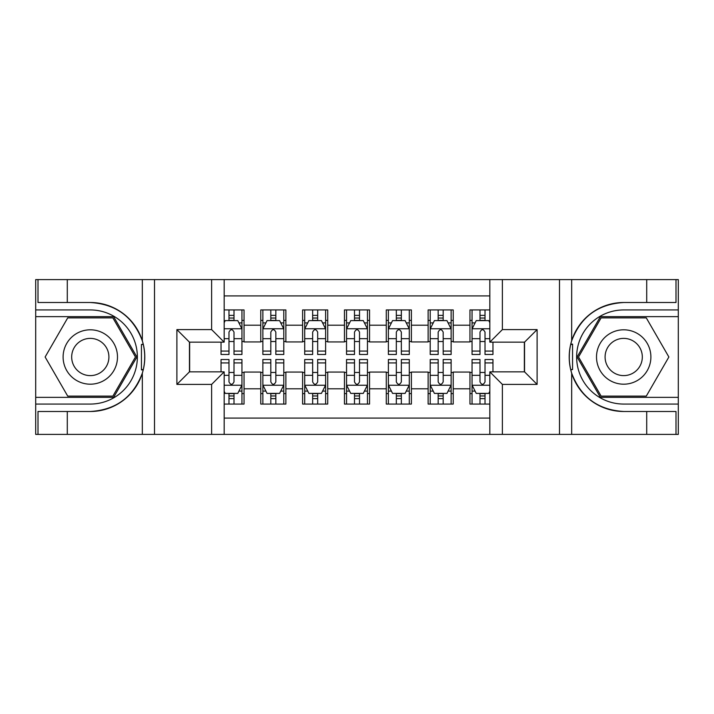 <?xml version="1.0" encoding="UTF-8"?>
<svg xmlns="http://www.w3.org/2000/svg" width="714" height="714" viewBox="0 0 714 714"><rect width="100%" height="100%" fill="white"/><g stroke="black" fill="none" stroke-linecap="round" stroke-linejoin="round"><path stroke-width="1.07" d="M224.169 434.398L489.831 434.398L489.831 371.851L524.549 371.851L524.549 342.149L489.831 342.149L489.831 279.602L224.169 279.602L224.169 342.149L189.451 342.149L189.451 371.851L224.169 371.851L224.169 434.398L67.286 434.398L67.286 411.487L90.294 411.487A54.487 54.487 0 0 0 142.327 373.181C145.522 362.409 145.522 351.618 142.327 340.819A54.487 54.487 0 0 0 90.294 302.513L67.286 302.513L67.286 279.602L35.7 279.602L35.7 397.368L113.606 397.368L136.91 357L113.606 316.632L35.7 316.632M489.831 309.938L469.955 309.938L469.955 325.209L453.22 325.209L453.22 341.944L469.955 341.944L469.955 325.209M453.22 325.209L453.22 309.938L428.123 309.938L428.123 325.209L411.389 325.209L411.389 341.944L428.123 341.944L428.123 325.209M411.389 325.209L411.389 309.938L386.283 309.938L386.283 325.209L369.549 325.209L369.549 341.944L386.283 341.944L386.283 325.209M369.549 325.209L369.549 309.938L344.451 309.938L344.451 325.209L327.717 325.209L327.717 341.944L344.451 341.944L344.451 325.209M327.717 325.209L327.717 309.938L302.611 309.938L302.611 325.209L285.877 325.209L285.877 341.944L302.611 341.944L302.611 325.209M285.877 325.209L285.877 309.938L260.78 309.938L260.78 341.944L244.045 341.944L244.045 309.938L224.169 309.938M224.169 404.062L244.045 404.062L244.045 372.065L260.78 372.065L260.78 404.062L285.877 404.062L285.877 372.065L302.611 372.065L302.611 388.8L285.877 388.8M302.611 388.8L302.611 404.062L327.717 404.062L327.717 372.065L344.451 372.065L344.451 388.8L327.717 388.8M344.451 388.8L344.451 404.062L369.549 404.062L369.549 372.065L386.283 372.065L386.283 388.8L369.549 388.8M386.283 388.8L386.283 404.062L411.389 404.062L411.389 372.065L428.123 372.065L428.123 388.8L411.389 388.8M428.123 388.8L428.123 404.062L453.22 404.062L453.22 372.065L469.955 372.065L469.955 388.8L453.22 388.8M489.831 295.917L224.169 295.917M224.169 418.083L489.831 418.083M469.955 388.8L469.955 404.062L489.831 404.062M189.656 342.149L189.656 371.851M524.344 371.851L524.344 342.149M228.98 320.39L234.005 320.39M241.948 320.39L244.045 320.39M228.98 341.524L234.005 341.524M241.948 341.524L244.045 341.524M228.98 372.476L234.005 372.476M241.948 372.476L244.045 372.476M228.98 393.61L234.005 393.61M241.948 393.61L244.045 393.61M260.78 341.524L262.868 341.524M270.82 341.524L275.836 341.524M283.788 341.524L285.877 341.524M260.78 320.39L262.868 320.39M270.82 320.39L275.836 320.39M283.788 320.39L285.877 320.39M260.78 372.476L262.868 372.476M270.82 372.476L275.836 372.476M283.788 372.476L285.877 372.476M260.78 393.61L262.868 393.61M270.82 393.61L275.836 393.61M283.788 393.61L285.877 393.61M302.611 372.476L304.708 372.476M312.652 372.476L317.676 372.476M325.62 372.476L327.717 372.476M302.611 393.61L304.708 393.61M312.652 393.61L317.676 393.61M325.62 393.61L327.717 393.61M302.611 320.39L304.708 320.39M312.652 320.39L317.676 320.39M325.62 320.39L327.717 320.39M302.611 341.524L304.708 341.524M312.652 341.524L317.676 341.524M325.62 341.524L327.717 341.524M344.451 372.476L346.54 372.476M354.492 372.476L359.508 372.476M367.46 372.476L369.549 372.476M344.451 393.61L346.54 393.61M354.492 393.61L359.508 393.61M367.46 393.61L369.549 393.61M344.451 320.39L346.54 320.39M354.492 320.39L359.508 320.39M367.46 320.39L369.549 320.39M344.451 341.524L346.54 341.524M354.492 341.524L359.508 341.524M367.46 341.524L369.549 341.524M386.283 372.476L388.38 372.476M396.324 372.476L401.348 372.476M409.292 372.476L411.389 372.476M386.283 393.61L388.38 393.61M396.324 393.61L401.348 393.61M409.292 393.61L411.389 393.61M386.283 320.39L388.38 320.39M396.324 320.39L401.348 320.39M409.292 320.39L411.389 320.39M386.283 341.524L388.38 341.524M396.324 341.524L401.348 341.524M409.292 341.524L411.389 341.524M428.123 372.476L430.212 372.476M438.164 372.476L443.18 372.476M451.132 372.476L453.22 372.476M428.123 393.61L430.212 393.61M438.164 393.61L443.18 393.61M451.132 393.61L453.22 393.61M428.123 320.39L430.212 320.39M438.164 320.39L443.18 320.39M451.132 320.39L453.22 320.39M428.123 341.524L430.212 341.524M438.164 341.524L443.18 341.524M451.132 341.524L453.22 341.524M469.955 372.476L472.052 372.476M479.995 372.476L485.02 372.476M469.955 393.61L472.052 393.61M479.995 393.61L485.02 393.61M469.955 320.39L472.052 320.39M479.995 320.39L485.02 320.39M469.955 341.524L472.052 341.524M479.995 341.524L485.02 341.524M234.005 315.374L228.98 315.374M221.037 351.083L221.037 354.492L228.98 354.492L228.98 351.083L221.037 351.083L221.037 342.149M238.922 322.906L241.948 322.906L241.948 354.492L234.005 354.492L234.005 332.108C232.336 328.886 230.658 328.886 228.98 332.108L228.98 351.083M241.948 322.906L241.948 309.938M241.948 328.967L237.771 320.604L225.213 320.604L224.169 322.692M228.98 320.604L228.98 309.938M234.005 309.938L234.005 320.604M228.98 398.626L234.005 398.626M224.169 391.308L225.213 393.396L237.771 393.396L241.948 385.033L241.948 359.508L234.005 359.508L234.005 362.917L241.948 362.917M241.948 385.033L241.948 404.062M221.037 371.851L221.037 359.508L228.98 359.508L228.98 381.892C230.649 385.114 232.327 385.114 234.005 381.892L234.005 362.917M234.005 393.396L234.005 404.062M228.98 404.062L228.98 393.396M103.896 333.447A27.194 27.194 0 0 0 66.75 343.407A27.194 27.194 0 0 0 76.701 380.553A27.194 27.194 0 0 0 113.847 370.593A27.194 27.194 0 0 0 103.896 333.447M99.603 340.881A18.618 18.618 0 0 0 74.176 347.691A18.618 18.618 0 0 0 80.985 373.119A18.618 18.618 0 0 0 106.422 366.309A18.618 18.618 0 0 0 99.603 340.881M112.883 396.118L67.714 396.118L45.125 357L67.714 317.882L112.883 317.882L135.464 357L112.883 396.118M637.299 333.447A27.194 27.194 0 0 0 600.153 343.407A27.194 27.194 0 0 0 610.104 380.553A27.194 27.194 0 0 0 647.25 370.593A27.194 27.194 0 0 0 637.299 333.447M633.015 340.881A18.618 18.618 0 0 0 607.578 347.691A18.618 18.618 0 0 0 614.397 373.119A18.618 18.618 0 0 0 639.824 366.309A18.618 18.618 0 0 0 633.015 340.881M646.286 396.118L601.117 396.118L578.536 357L601.117 317.882L646.286 317.882L668.875 357L646.286 396.118M141.443 369.557L143.318 369.566A54.487 54.487 0 0 0 143.327 344.46L141.443 344.46L141.443 369.888L143.246 369.888M67.286 279.602L142.327 279.602L142.327 340.819C133.25 316.829 115.9 304.057 90.294 302.513M90.294 411.487C115.9 409.943 133.25 397.171 142.327 373.181L142.327 434.398M211.621 434.398L211.621 384.4L176.893 384.4L176.893 329.6L211.621 329.6L211.621 279.602L154.51 279.602L154.51 434.398M67.286 434.398L35.7 434.398L35.7 397.368M35.7 404.062L90.294 404.062A47.062 47.062 0 0 0 137.365 357A47.062 47.062 0 0 0 90.294 309.938L35.7 309.938M142.327 279.602L154.51 279.602M211.621 279.602L224.169 279.602M67.286 411.487L38.003 411.487L38.003 434.398M67.286 302.513L38.003 302.513L38.003 279.602M211.621 384.4L224.169 371.851M176.893 384.4L189.451 371.851M176.893 329.6L189.451 342.149M211.621 329.6L224.169 342.149M141.443 344.46L143.246 344.139M144.585 361.677L144.755 355.081M144.219 349.128L143.925 347.361M572.557 344.443L570.682 344.434A54.487 54.487 0 0 0 570.673 369.54L572.557 369.54L572.557 344.112L570.754 344.112A54.487 54.487 0 0 1 623.706 302.513C598.1 304.057 580.75 316.829 571.673 340.819C568.478 351.591 568.478 362.382 571.673 373.181C580.75 397.171 598.1 409.943 623.706 411.487L646.714 411.487L646.714 434.398L678.3 434.398L678.3 316.632L600.394 316.632L577.091 357L600.394 397.368L678.3 397.368M572.557 369.54L570.754 369.861A54.487 54.487 0 0 0 623.706 411.487M489.831 279.602L646.714 279.602L646.714 302.513L623.706 302.513M502.379 279.602L502.379 329.6L537.106 329.6L537.106 384.4L502.379 384.4L502.379 434.398L559.49 434.398L559.49 279.602M571.673 373.181L571.673 434.398L646.714 434.398M646.714 279.602L678.3 279.602L678.3 316.632M678.3 309.938L623.706 309.938A47.062 47.062 0 0 0 576.635 357A47.062 47.062 0 0 0 623.706 404.062L678.3 404.062M571.673 434.398L559.49 434.398M502.379 434.398L489.831 434.398M646.714 302.513L675.997 302.513L675.997 279.602M646.714 411.487L675.997 411.487L675.997 434.398M502.379 329.6L489.831 342.149M537.106 329.6L524.549 342.149M537.106 384.4L524.549 371.851M502.379 384.4L489.831 371.851M569.415 352.323L569.245 358.919M569.781 364.872L570.075 366.639M275.836 315.374L270.82 315.374M283.788 351.083L275.836 351.083L275.836 354.492L283.788 354.492L283.788 328.967L279.602 320.604L267.054 320.604L262.868 328.967L262.868 354.492L270.82 354.492L270.82 351.083L262.868 351.083M262.868 328.967L262.868 309.938M283.788 328.967L283.788 309.938M270.82 320.604L270.82 309.938M275.836 309.938L275.836 320.604M275.836 351.083L275.836 332.108C274.167 328.886 272.498 328.886 270.82 332.108L270.82 351.083M317.676 315.374L312.652 315.374M325.62 351.083L317.676 351.083L317.676 354.492L325.62 354.492L325.62 328.967L321.443 320.604L308.885 320.604L304.708 328.967L304.708 354.492L312.652 354.492L312.652 351.083L304.708 351.083M304.708 328.967L304.708 309.938M325.62 328.967L325.62 309.938M312.652 320.604L312.652 309.938M317.676 309.938L317.676 320.604M317.676 351.083L317.676 332.108C316.007 328.886 314.33 328.886 312.652 332.108L312.652 351.083M359.508 315.374L354.492 315.374M367.46 351.083L359.508 351.083L359.508 354.492L367.46 354.492L367.46 328.967L363.274 320.604L350.726 320.604L346.54 328.967L346.54 354.492L354.492 354.492L354.492 351.083L346.54 351.083M346.54 328.967L346.54 309.938M367.46 328.967L367.46 309.938M354.492 320.604L354.492 309.938M359.508 309.938L359.508 320.604M359.508 351.083L359.508 332.108C357.839 328.886 356.17 328.886 354.492 332.108L354.492 351.083M401.348 315.374L396.324 315.374M409.292 351.083L401.348 351.083L401.348 354.492L409.292 354.492L409.292 328.967L405.115 320.604L392.557 320.604L388.38 328.967L388.38 354.492L396.324 354.492L396.324 351.083L388.38 351.083M388.38 328.967L388.38 309.938M409.292 328.967L409.292 309.938M396.324 320.604L396.324 309.938M401.348 309.938L401.348 320.604M401.348 351.083L401.348 332.108C399.679 328.886 398.001 328.886 396.324 332.108L396.324 351.083M270.82 398.626L275.836 398.626M262.868 362.917L270.82 362.917L270.82 359.508L262.868 359.508L262.868 385.033L267.054 393.396L279.602 393.396L283.788 385.033L283.788 359.508L275.836 359.508L275.836 362.917L283.788 362.917M283.788 385.033L283.788 404.062M262.868 385.033L262.868 404.062M275.836 393.396L275.836 404.062M270.82 404.062L270.82 393.396M270.82 362.917L270.82 381.892C272.489 385.114 274.158 385.114 275.836 381.892L275.836 362.917M312.652 398.626L317.676 398.626M304.708 362.917L312.652 362.917L312.652 359.508L304.708 359.508L304.708 385.033L308.885 393.396L321.443 393.396L325.62 385.033L325.62 359.508L317.676 359.508L317.676 362.917L325.62 362.917M325.62 385.033L325.62 404.062M304.708 385.033L304.708 404.062M317.676 393.396L317.676 404.062M312.652 404.062L312.652 393.396M312.652 362.917L312.652 381.892C314.321 385.114 315.999 385.114 317.676 381.892L317.676 362.917M354.492 398.626L359.508 398.626M346.54 362.917L354.492 362.917L354.492 359.508L346.54 359.508L346.54 385.033L350.726 393.396L363.274 393.396L367.46 385.033L367.46 359.508L359.508 359.508L359.508 362.917L367.46 362.917M367.46 385.033L367.46 404.062M346.54 385.033L346.54 404.062M359.508 393.396L359.508 404.062M354.492 404.062L354.492 393.396M354.492 362.917L354.492 381.892C356.161 385.114 357.83 385.114 359.508 381.892L359.508 362.917M396.324 398.626L401.348 398.626M388.38 362.917L396.324 362.917L396.324 359.508L388.38 359.508L388.38 385.033L392.557 393.396L405.115 393.396L409.292 385.033L409.292 359.508L401.348 359.508L401.348 362.917L409.292 362.917M409.292 385.033L409.292 404.062M388.38 385.033L388.38 404.062M401.348 393.396L401.348 404.062M396.324 404.062L396.324 393.396M396.324 362.917L396.324 381.892C397.993 385.114 399.67 385.114 401.348 381.892L401.348 362.917M443.18 315.374L438.164 315.374M451.132 351.083L443.18 351.083L443.18 354.492L451.132 354.492L451.132 328.967L446.946 320.604L434.398 320.604L430.212 328.967L430.212 354.492L438.164 354.492L438.164 351.083L430.212 351.083M430.212 328.967L430.212 309.938M451.132 328.967L451.132 309.938M438.164 320.604L438.164 309.938M443.18 309.938L443.18 320.604M443.18 351.083L443.18 332.108C441.511 328.886 439.842 328.886 438.164 332.108L438.164 351.083M438.164 398.626L443.18 398.626M430.212 362.917L438.164 362.917L438.164 359.508L430.212 359.508L430.212 385.033L434.398 393.396L446.946 393.396L451.132 385.033L451.132 359.508L443.18 359.508L443.18 362.917L451.132 362.917M451.132 385.033L451.132 404.062M430.212 385.033L430.212 404.062M443.18 393.396L443.18 404.062M438.164 404.062L438.164 393.396M438.164 362.917L438.164 381.892C439.833 385.114 441.502 385.114 443.18 381.892L443.18 362.917M485.02 315.374L479.995 315.374M489.831 322.692L488.787 320.604L476.229 320.604L472.052 328.967L472.052 354.492L479.995 354.492L479.995 351.083L472.052 351.083M472.052 328.967L472.052 309.938M492.963 342.149L492.963 354.492L485.02 354.492L485.02 332.108C483.351 328.886 481.673 328.886 479.995 332.108L479.995 351.083M479.995 320.604L479.995 309.938M485.02 309.938L485.02 320.604M479.995 398.626L485.02 398.626M492.963 362.917L492.963 359.508L485.02 359.508L485.02 362.917L492.963 362.917L492.963 371.851M475.078 391.093L472.052 391.093L472.052 359.508L479.995 359.508L479.995 381.892C481.664 385.114 483.342 385.114 485.02 381.892L485.02 362.917M472.052 391.093L472.052 404.062M472.052 385.033L476.229 393.396L488.787 393.396L489.831 391.308M485.02 393.396L485.02 404.062M479.995 404.062L479.995 393.396M260.78 388.8L244.045 388.8M260.78 325.209L244.045 325.209M241.85 328.761L224.169 328.761M241.948 351.083L234.005 351.083M228.98 338.668L224.169 338.668M241.948 338.668L234.005 338.668M234.005 318.033L228.98 318.033M224.169 385.239L241.85 385.239M241.948 391.093L238.922 391.093M221.037 362.917L228.98 362.917M234.005 375.332L241.948 375.332M224.169 375.332L228.98 375.332M228.98 395.967L234.005 395.967M571.673 279.602L571.673 340.819M283.681 328.761L262.975 328.761M262.868 322.906L265.903 322.906M280.754 322.906L283.788 322.906M270.82 338.668L262.868 338.668M283.788 338.668L275.836 338.668M275.836 318.033L270.82 318.033M325.522 328.761L304.807 328.761M304.708 322.906L307.734 322.906M322.594 322.906L325.62 322.906M312.652 338.668L304.708 338.668M325.62 338.668L317.676 338.668M317.676 318.033L312.652 318.033M367.353 328.761L346.647 328.761M346.54 322.906L349.574 322.906M364.426 322.906L367.46 322.906M354.492 338.668L346.54 338.668M367.46 338.668L359.508 338.668M359.508 318.033L354.492 318.033M409.193 328.761L388.478 328.761M388.38 322.906L391.406 322.906M406.266 322.906L409.292 322.906M396.324 338.668L388.38 338.668M409.292 338.668L401.348 338.668M401.348 318.033L396.324 318.033M262.975 385.239L283.681 385.239M283.788 391.093L280.754 391.093M265.903 391.093L262.868 391.093M275.836 375.332L283.788 375.332M262.868 375.332L270.82 375.332M270.82 395.967L275.836 395.967M304.807 385.239L325.522 385.239M325.62 391.093L322.594 391.093M307.734 391.093L304.708 391.093M317.676 375.332L325.62 375.332M304.708 375.332L312.652 375.332M312.652 395.967L317.676 395.967M346.647 385.239L367.353 385.239M367.46 391.093L364.426 391.093M349.574 391.093L346.54 391.093M359.508 375.332L367.46 375.332M346.54 375.332L354.492 375.332M354.492 395.967L359.508 395.967M388.478 385.239L409.193 385.239M409.292 391.093L406.266 391.093M391.406 391.093L388.38 391.093M401.348 375.332L409.292 375.332M388.38 375.332L396.324 375.332M396.324 395.967L401.348 395.967M451.025 328.761L430.319 328.761M430.212 322.906L433.246 322.906M448.097 322.906L451.132 322.906M438.164 338.668L430.212 338.668M451.132 338.668L443.18 338.668M443.18 318.033L438.164 318.033M430.319 385.239L451.025 385.239M451.132 391.093L448.097 391.093M433.246 391.093L430.212 391.093M443.18 375.332L451.132 375.332M430.212 375.332L438.164 375.332M438.164 395.967L443.18 395.967M489.831 328.761L472.15 328.761M472.052 322.906L475.078 322.906M492.963 351.083L485.02 351.083M479.995 338.668L472.052 338.668M489.831 338.668L485.02 338.668M485.02 318.033L479.995 318.033M472.15 385.239L489.831 385.239M472.052 362.917L479.995 362.917M485.02 375.332L489.831 375.332M472.052 375.332L479.995 375.332M479.995 395.967L485.02 395.967"/></g></svg>
